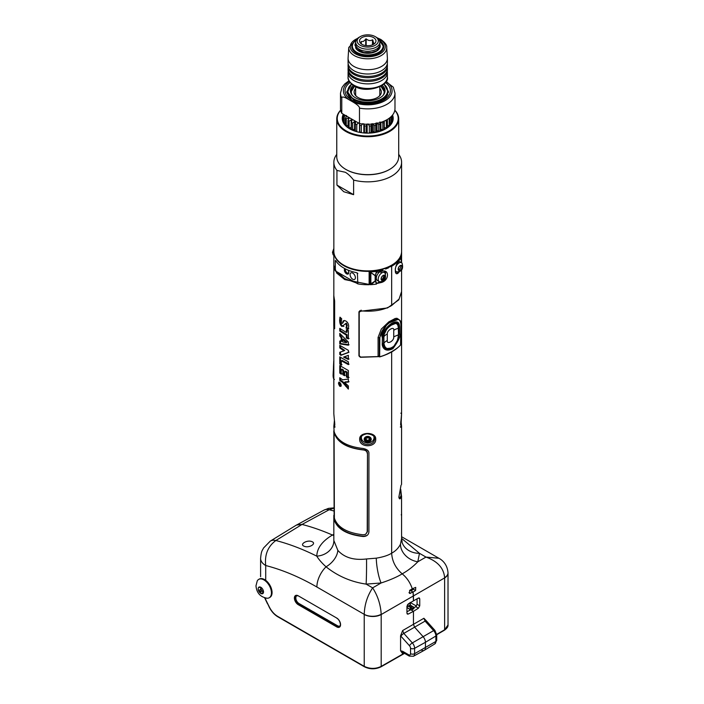 <?xml version="1.0" encoding="UTF-8"?>
<svg xmlns="http://www.w3.org/2000/svg" width="704" height="704" viewBox="0 0 704 704"><rect width="100%" height="100%" fill="white"/><g stroke="black" fill="none" stroke-linecap="round" stroke-linejoin="round"><path stroke-width="1.06" d="M404.272 653.206L381.19 666.398C375.619 669.064 369.97 669.046 364.232 666.354L364.232 614.346C364.54 604.666 367.338 595.839 372.636 587.866L366.124 584.109L381.102 582.982C389.831 580.122 396.862 577.078 402.204 573.857C406.868 577.676 410.23 582.666 412.28 588.808L409.658 590.357L409.534 593.428L413.09 592.064L413.459 600.864L408.302 603.891L406.947 606.223L406.947 613.219L407.352 614.108L408.302 614.046L413.459 611.327L413.459 624.386L414.647 627.22L423.06 636.618A5.808 3.353 60 0 1 425.436 642.286L425.436 647.662A5.808 3.353 60 0 1 424.195 650.346L413.424 656.26A5.544 3.203 -120 0 0 414.603 653.699L414.603 648.322L425.436 642.286A5.808 3.353 -120 0 0 423.06 636.618L414.647 627.22L413.459 624.386L413.459 611.327L418.431 608.194L415.756 606.646L413.274 608.177L413.274 609.004M265.707 580.325L265.707 565.523C264.51 554.743 267.898 546.401 275.854 540.514L302.034 524.436A290.33 167.622 60 0 1 332.455 535.04C322.238 541.112 317.02 548.143 316.791 556.151C318.771 559.46 321.86 563.015 326.049 566.808C337.762 576.136 351.12 581.909 366.124 584.109A18.146 0.642 90.6 0 0 366.529 558.958L376.279 558.166C383.161 557.022 388.282 555.359 391.653 553.186C392.137 561.255 395.648 568.146 402.204 573.857C407.942 570.627 413.142 566.606 417.806 561.792L419.47 553.318L401.579 538.366M404.554 653.365L380.996 666.838A0.968 0.546 -119.1 0 0 381.19 666.398L381.19 614.266C380.618 604.586 377.775 595.786 372.636 587.866L381.102 582.982A18.146 3.59 80.7 0 1 376.279 558.166M403.242 652.353L403.269 652.626A2.904 1.672 -60 0 1 402.662 651.297L400.576 650.751L402.626 653.682L403.031 652.502M400.576 650.751L400.576 635.791L402.626 630.564L403.814 633.398A2.904 0.81 -41.9 0 0 400.928 636.205L400.576 635.791M260.603 576.682L260.603 558.413A17.424 10.058 0 0 0 265.707 565.523A270.318 156.068 -120 0 1 316.888 587.013L364.232 614.346A12.1 6.864 -0.8 0 0 381.19 614.266M260.603 558.413C261.351 550.053 262.398 550.774 263.463 548.09L270.23 541.147L296.49 525.034L302.034 524.436L297 524.762M380.996 666.838C375.434 669.451 369.917 669.442 364.434 666.794A0.968 0.554 -60 0 1 364.232 666.354L277.605 616.334C274.34 614.372 271.63 611.354 269.482 607.27L264.845 597.916M337.744 625.874L336.917 626.384L337.471 625.724L327.483 619.951M335.614 624.65L335.614 625.636M302.421 606.47L303.274 605.977M306.363 607.763L305.545 608.265L306.099 607.605M316.624 613.686L315.806 614.196L316.43 613.571M321.578 617.531L322.432 617.038M325.521 618.825L324.702 619.335M333.793 624.58L334.646 624.087M324.694 619.326L325.257 618.666M323.4 617.602L323.4 618.578M304.242 606.531L304.242 607.517M295.038 599.042L296.076 599.641L295.038 599.051M314.415 612.41L313.623 611.855M298.232 595.83A5.042 2.913 -120 0 0 296.014 595.707A5.042 2.913 -120 0 0 295.205 599.738A5.042 2.913 -120 0 0 298.505 604.208L336.996 626.428A5.042 2.913 -120 0 0 339.548 626.666A5.042 2.913 -120 0 0 340.56 624.448M339.548 626.666C340.921 627.343 341.062 620.77 336.811 618.209L336.732 618.033A5.43 3.133 60 0 1 340.569 624.686A5.43 3.133 60 0 1 336.732 626.903L298.232 604.674A5.43 3.133 60 0 1 294.395 598.03A5.43 3.133 60 0 1 298.232 595.813L336.996 618.2M333.828 534.31L332.455 535.04L333.828 535.559L332.455 535.04A290.33 167.622 -120 0 0 302.034 524.436A290.33 167.622 60 0 1 332.455 535.04C322.238 541.112 317.02 548.143 316.791 556.151A289.67 167.244 -120 0 0 275.854 540.514L302.034 524.436L329.19 509.722A17.424 10.014 -118.5 0 0 328.108 509.494L327.879 508.543M333.846 540.478L337.823 550.334C344.309 557.612 353.883 560.49 366.529 558.958M334.198 328.451L334.638 328.662L334.638 301.145L333.828 295.724L333.828 265.232L336.688 273.064L344.775 279.602L370.524 284.706L370.524 284.064L371.061 284.654A33.871 19.554 0 0 0 376.464 284.082L376.666 283.527L381.638 282.418C389.435 280.113 389.435 268.638 381.638 271.366L376.666 272.325L376.464 271.322L375.329 275.616L370.154 272.008L370.506 271.154L371.061 271.894A33.871 19.554 0 0 0 376.464 271.322L391.653 266.262L391.653 305.518C383.583 310.306 373.146 312.057 360.351 310.781L358.934 311.766L358.934 355.898L360.351 357.289L378.998 356.629M333.828 265.214L333.846 264.616M386.32 354.534L391.653 352.026L391.653 553.186L391.653 352.026L394.777 349.95M334.145 431.754C333.828 429.994 333.731 430.461 333.854 433.154L334.145 519.781C337.33 529.1 346.993 534.679 363.132 536.518C366.634 536.439 368.562 534.917 368.922 531.942L368.922 453.402C369.063 450.956 367.136 449.319 363.132 448.492C346.993 446.653 337.33 441.074 334.145 431.754L333.828 426.518L334.453 420.2M375.716 439.146C376.367 447.911 359.049 447.938 359.691 439.146C359.049 431.578 376.35 431.561 375.716 439.146A0.968 0.554 180 0 1 374.519 438.618C375.065 446.354 360.351 446.371 360.888 438.618L360.888 438.478C360.756 436.198 362.798 434.632 367.03 433.761C372.284 434.43 374.783 436.005 374.519 438.478L374.519 438.618M334.796 424.776A0.968 0.554 180 0 1 334.77 424.626L333.828 413.776L334.796 424.776L333.828 426.518L334.444 420.147M346.544 325.67L345.99 328.011L348.093 329.199C350.882 321.517 342.346 318.234 342.866 322.485C341.343 324.377 340.956 323.136 341.686 318.762L339.979 317.17L339.645 320.144C339.671 323.277 340.454 325.398 342.012 326.506L345.699 323.567L346.544 325.67M346.359 338.026L348.366 338.897L348.366 330.484L346.359 329.613L346.359 332.482L339.777 328.354L339.777 331.047L346.359 335.166L346.359 338.026M348.366 345.189L348.366 342.074L339.777 333.414L339.777 336.037L341.229 337.85L341.229 341.563L339.777 341.088L339.777 343.913L348.366 345.189M340.868 355.318L348.366 352.546L348.366 350.337L339.777 345.347L339.777 347.934L343.983 350.83L339.777 352.255L339.777 354.446L340.868 355.318L341.554 354.904L340.481 354.042L340.481 352.026M348.366 359.445L348.366 355.326L343.587 357.122L348.366 359.445M341.299 360.791L348.366 364.602L348.366 361.838L339.777 356.849L339.777 363.968L341.299 365.156L341.299 360.791M346.421 377.062L348.366 377.907L348.366 370.542L339.777 365.552L339.777 373.067L341.246 374.22L341.246 369.45L342.857 370.533L342.857 374.73L344.608 375.734L344.608 371.545L346.421 372.451L346.421 377.062M344.573 382.298L348.366 382.114L348.366 379.025L342.637 379.817L339.777 377.731L339.777 380.415L342.637 382.51L348.366 389.083L348.366 385.986L344.573 382.298M339.786 386.302C341.642 386.443 341.642 385.123 339.786 382.342C338.087 382.131 338.087 383.46 339.786 386.302M387.878 353.839L387.165 354.2M388.573 267.828L385.581 269.042M385.581 271.471L385.51 273.882M384.428 277.086L381.806 280.148L384.49 275.502M369.116 282.278L370.137 282.242M345.567 386.126L345.567 384.921M345.567 372.046L345.567 371.281M348.172 377.124L348.172 377.828M348.172 387.772L348.172 388.89M371.061 284.654L375.329 281.046L376.464 284.082M370.154 272.07L375.17 275.739L375.17 280.966L370.524 284.064M370.524 284.706L370.357 284.011M337.163 271.955L344.573 278.546L355.995 282.823M369.116 284.055L370.137 284.02M376.666 271.779L375.329 275.616M379.544 270.75L382.782 269.94M384.331 271.137L384.806 272.826M379.667 281.758L376.666 283.527L375.681 280.843L375.681 275.616M371.061 271.894L370.938 272.474M370.506 271.154L370.154 272.017M360.967 437.809A6.776 5.535 180 0 0 363.519 441.593M371.888 441.593A6.776 5.535 180 0 0 374.44 437.809M411.866 589.054L412.667 589.512L410.617 590.638L413.09 592.064L410.995 590.858L413.53 589.266L415.606 590.454L413.09 592.064L413.459 595.91L444.62 577.914L444.62 629.781L436.682 634.401M406.947 611.785L410.731 609.752L413.459 611.327L411.426 610.148L413.97 608.582L413.274 608.177M339.777 354.446L340.481 354.042M343.834 350.742L344.705 350.442L340.481 347.521L340.481 345.919M349.052 352.132L341.554 354.904M344.309 356.726L349.052 359.022M341.924 373.798L340.481 372.662L340.481 366.124M345.277 375.32L343.552 374.326L343.552 370.128L341.924 369.028L341.924 369.926M349.052 377.485L347.125 376.658L347.125 372.046L345.277 371.131L345.277 371.897M366.872 535.568L363.484 536.254C347.301 534.477 337.665 528.915 334.585 519.57L334.4 518.25M365.719 534.283L367.47 531.678L367.47 453.13C367.286 451.211 365.93 450.102 363.405 449.812C347.292 448.017 337.691 442.473 334.594 433.171L334.382 433.303C337.533 442.57 347.142 448.114 363.194 449.935L363.405 449.812M334.356 432.37L334.382 433.303C334.127 432.01 334.022 432.282 334.074 434.13L334.382 518.17C337.533 527.437 347.142 532.981 363.194 534.802L365.605 534.345L367.224 531.819L367.47 453.13M367.224 453.27C367.03 451.343 365.684 450.234 363.194 449.935M342.593 323.277L344.291 320.461M343.886 326.462L342.698 326.102C341.158 324.993 340.375 322.872 340.349 319.748L340.498 317.68M348.779 328.777L346.694 327.615L347.248 325.283L346.386 323.154L345.62 323.541M346.359 331.769L347.054 332.103L347.054 329.938M349.052 338.483L347.054 337.621L347.054 334.761L340.481 330.634L340.481 328.926M340.481 340.701L341.924 341.185L341.924 337.454L340.481 335.641L340.481 334.347M349.052 344.766L340.481 343.499L340.481 341.334M345.523 342.074L346.993 342.311L343.429 339.073L343.429 340.164M341.977 364.734L340.481 363.563L340.481 357.421M349.052 364.179L341.977 360.369L341.977 361.258M348.366 387.974L343.332 382.105L340.481 380.01L340.481 378.303M349.052 381.7L345.233 381.885L345.602 382.281M340.956 386.39L340.102 386.065M338.844 382.835L339.064 382.017M340.71 385.924L341.229 385.334M339.803 382.351L339.24 382.518M339.117 382.941L339.742 384.534L339.09 384.648L340.604 385.282L340.604 384.19L339.09 383.196M340.419 383.574L340.894 383.944M339.442 384.129L340.094 384.34M339.442 384.446L340.155 384.666M340.947 384.085L340.815 385.378M340.78 384.41L340.287 383.733M303.697 606.918L304.242 607.235M322.854 618.27L322.854 617.584L322.265 617.927M303.697 607.2L303.697 606.522L303.107 606.866M335.078 625.319L335.078 624.633L334.479 624.976M309.848 610.271L308.519 609.506A0.968 0.554 60 0 1 309.848 610.271M327.809 620.638L326.489 619.872A0.968 0.554 60 0 1 327.809 620.638M295.425 598.576A5.034 2.904 60 0 1 295.425 597.08A0.968 0.554 60 0 1 295.425 598.576M342.751 342.003L342.751 339.495L346.262 342.69L342.751 342.003M339.786 382.765C341.238 384.965 341.238 385.994 339.786 385.871C338.43 383.645 338.43 382.606 339.786 382.765M340.428 384.331L340.331 385.326L339.944 383.944L340.428 384.331M390.984 266.631L390.711 265.707M392.41 264.722L392.85 265.531M397.197 264.528L397.126 263.868M397.188 273.636L397.188 271.982M412.5 588.685L413.53 589.266M414.366 607.508L410.274 605.141M410.133 602.43L410.476 604.859L406.947 606.76M410.467 602.615L416.407 606.047M413.371 607.772L412.262 608.406L410.67 606.786L410.335 607.376L412.236 606.276M333.854 507.892L328.654 508.341L323.946 510.136A17.424 10.014 -118.5 0 1 329.19 509.722L333.854 508.191L329.19 509.722A289.67 167.244 60 0 1 333.854 510.99M401.579 515.302L401.579 539.475A18.146 14.934 -3.5 0 0 419.47 553.318L425.982 557.075L438.918 558.272L401.579 536.712M415.606 590.454L415.73 587.382L412.28 588.808C410.23 582.657 406.868 577.676 402.204 573.857C395.657 568.146 392.137 561.255 391.653 553.186C395.525 551.109 398.464 548.117 400.47 544.201A18.146 14.494 24.9 0 0 417.806 561.792L425.982 557.075C437.58 561.264 443.793 568.119 444.62 577.641L444.62 577.914A12.1 6.987 180 0 0 448.017 573.065L448.017 624.958L444.62 629.781A0.968 0.572 -120.2 0 1 444.409 630.221L436.7 634.718M426.36 620.84L434.887 630.353A2.904 0.81 138.1 0 0 433.629 630.617L425.102 621.104A2.904 0.81 -41.9 0 1 426.36 620.84L423.914 618.27L425.102 621.104L403.814 633.398L412.342 642.91L433.629 630.617A5.544 3.203 60 0 1 435.89 636.029L435.89 641.414A5.544 3.203 60 0 1 434.773 643.931L424.266 650.302A5.808 3.353 -120 0 0 425.436 647.662L425.436 642.286L435.89 636.029A2.904 1.672 180 0 0 436.709 634.867L436.709 640.253A2.904 1.672 180 0 1 435.89 641.414L414.603 653.699A2.904 1.672 0 0 1 410.538 653.682L410.538 648.296A2.64 1.522 -120 0 0 409.455 645.718L400.928 636.205M418.431 608.194L419.742 605.836L419.742 598.84L419.346 597.951L418.431 598.039L413.459 600.864L413.459 595.91L381.19 614.539A12.1 6.987 -0 0 1 364.232 614.451M448.008 572.924A12.1 6.987 180 0 1 448.017 573.065L448.008 572.783A12.1 6.864 179.2 0 1 444.62 577.641M323.946 510.136L296.094 525.298M409.666 609.523L409.323 608.916M411.004 607.2L410.423 607.543L411.866 608.81L413.274 608.221M421.326 650.038A5.808 3.353 -120 0 0 424.266 650.302M411.866 609.875L412.262 608.406L412.359 609.576M400.47 544.201L401.553 538.736M401.544 254.874L401.518 260.498A0.722 0.528 160.9 0 1 401.342 260.806L400.365 258.095L398.578 261.58C394.214 265.883 394.214 277.35 398.578 272.642L399.37 271.568M400.365 258.095L400.426 257.488A33.871 19.554 0 0 0 401.412 254.373L401.535 254.804A0.722 0.519 164.4 0 0 401.518 254.681L401.262 254.065M401.579 291.526L399.089 299.05L391.653 305.518L391.653 266.262C395.877 263.824 398.798 260.902 400.426 257.488L401.518 260.498M400.893 342.109L401.57 338.008M400.602 489.87L401.034 495.73L401.553 495.862L401.553 513.102C401.676 515.794 401.579 516.261 401.262 514.501M401.553 495.862C400.347 499.382 399.45 499.814 398.86 497.156L401.034 485.214L398.904 497.042C399.168 498.3 399.423 498.67 399.687 498.124L401.034 495.73M400.954 420.2L401.579 426.518L401.553 484.51M400.963 420.147L401.579 426.518L400.611 424.776L401.579 413.776L400.814 413.151M400.303 256.67L400.303 257.734M401.342 260.806L401.342 262.601M398.033 260.066L399.502 259.169M396.722 271.902L395.393 272.325M393.193 265.302L394.143 263.569M398.57 262.759L397.734 262.821M401.095 494.754L401.078 495.352M400.734 489.333L401.333 494.815L400.734 489.324M401.333 495.651L401.333 494.833M415.756 606.646L417.076 604.296L417.076 598.814M311.89 541.622C307.217 539.51 298.989 544.438 304.19 546.234C308.854 548.442 317.099 543.514 311.89 541.622M267.3 598.25A10.586 6.107 -120 0 0 269.254 597.749A10.586 6.107 -120 0 0 271.445 592.909A10.586 6.107 -120 0 0 266.825 582.252A10.586 6.107 -120 0 0 258.667 579.418A10.586 6.107 -120 0 0 257.259 580.862L255.983 585.798C256.643 592.997 260.41 597.15 267.3 598.25M258.667 579.418L259.292 579.058A10.586 6.107 60 0 1 267.45 581.891A10.586 6.107 60 0 1 272.07 592.548A10.586 6.107 60 0 1 269.878 597.388L269.254 597.749M259.151 591.026A10.586 6.107 60 0 1 258.174 588.993M263.155 593.261A3.775 2.182 60 0 1 260.841 593.463L262.442 592.83L263.155 593.261A3.775 2.182 -120 0 0 263.507 591.923A3.775 2.182 -120 0 0 263.155 590.181A3.775 2.182 60 0 0 260.841 587.303L258.526 587.506A3.775 2.182 -120 0 0 258.174 588.843A3.775 2.182 -120 0 0 258.526 590.594L260.304 591.598L260.841 593.463A3.775 2.182 60 0 1 258.526 590.594M260.489 587.303A6.046 3.494 -120 0 0 263.481 592.363M258.526 587.506A3.775 2.182 60 0 1 260.841 587.303M259.987 589.89A1.206 0.695 60 0 1 260.841 589.398A1.206 0.695 60 0 1 261.694 590.876A1.206 0.695 60 0 1 260.841 591.369A1.206 0.695 60 0 1 259.987 589.89M369.116 280.148A25.96 14.986 0 0 0 370.137 280.104M375.17 279.541A25.96 14.986 0 0 0 375.681 279.444M366.696 437.932L368.711 437.932M393.642 264.396A25.96 14.986 0 0 0 393.589 263.956M356.286 272.606L357.826 273.486L356.286 272.606A33.871 19.554 0 0 1 335.834 260.797L335.324 260.498L335.834 260.797L335.324 260.498L335.324 270.89A33.871 19.554 180 0 1 333.846 265.179L333.846 251.821A33.871 19.554 0 0 0 369.125 271.366L369.116 284.715A33.871 19.554 180 0 1 357.826 283.879L357.386 272.994M333.881 252.138L333.881 252.63M357.826 283.879L335.324 270.89M352.73 279.224A3.749 2.165 -120 0 0 354.605 279.409A3.749 2.165 -120 0 0 355.186 276.408A3.749 2.165 -120 0 0 352.73 273.099A3.749 2.165 -120 0 0 350.856 272.914A3.749 2.165 -120 0 0 350.284 275.915A3.749 2.165 -120 0 0 352.73 279.224M344.872 268.629A3.142 1.813 -120 0 0 344.353 269.975A3.142 1.813 -120 0 0 346.579 273.83A3.142 1.813 -120 0 0 348.797 272.545L348.797 272.545A3.142 1.813 -120 0 0 347.978 270.09M345.726 269.069A2.367 1.373 -120 0 0 345.444 269.975A2.367 1.373 -120 0 0 346.993 272.8A2.367 1.373 -120 0 0 348.779 272.202M395.806 266.86A5.201 3.001 -60 0 1 398.957 262.988A5.201 3.001 -60 0 1 401.562 262.733L401.562 252.639A33.871 19.554 0 0 0 401.597 251.83A33.871 19.554 0 0 0 401.588 251.583M400.11 258.113L400.11 257.048M399.01 258.826L399.529 259.134M375.681 277.121A11.493 6.635 180 0 1 375.17 277.385M370.137 278.819A11.493 6.635 180 0 1 369.116 278.916M378.479 270.002A11.493 6.635 180 0 1 378.928 270.882M400.84 344.318L400.84 344.564C398.49 348.278 386.452 355.247 379.861 356.673L379.306 356.646M379.641 356.831L379.861 338.087C380.97 324.122 403.33 311.212 400.84 325.978L400.576 344.854M382.254 337.33C380.855 335.333 383.777 330.792 391.037 323.708C400.154 318.534 399.326 326.005 399.52 327.36L399.52 333.766C400.875 335.729 398.675 340.692 392.929 348.647C383.302 353.531 381.867 344.749 382.254 343.728L382.36 336.89M398.57 336.442L398.772 327.422L396.871 322.397C390.72 320.558 381.665 332.534 382.501 337.084L382.254 343.728M382.369 343.675L385.22 348.867L392.955 347.758L397.813 339.821M398.006 323.585L398.015 324.482M378.083 355.969L379.306 356.629L379.306 338.043L387.394 323.55L398.508 319.255L396.73 318.173M389.708 349.087L389.048 349.606M394.231 346.526L395.023 345.286M398.614 328.161C398.693 323.778 396.519 322.458 392.093 324.192C387.737 325.908 383.073 333.916 383.601 336.829L382.994 336.794L388.08 326.418L396.704 323.013C398.059 323.717 398.719 325.38 398.702 328.002L398.614 334.365M391.794 348.066L385.739 348.621L382.994 343.314L383.601 343.341L383.601 336.829M383.601 343.341C383.9 347.943 386.575 349.554 391.618 348.163C396.088 346.518 398.922 337.462 398.614 334.682M398.526 328.24C398.402 324.139 396.827 322.573 393.782 323.541C387.235 327.219 383.891 331.628 383.742 336.767L383.742 343.288C384.71 349.36 388.001 350.478 393.615 346.632C396.722 343.508 398.358 339.548 398.526 334.761L398.306 328.346C398.2 324.342 396.66 322.802 393.686 323.734C387.306 327.325 384.05 331.628 383.918 336.644L383.742 336.767M393.738 330.29L393.738 336.802C394.275 341.273 386.452 344.863 387.288 340.525L387.288 334.013C386.769 330.361 394.504 325.794 393.738 330.29A12.1 6.987 180 0 1 398.306 328.346L398.526 334.761M383.742 343.288L383.918 343.165C384.85 349.096 388.054 350.187 393.527 346.447C396.554 343.385 398.147 339.53 398.306 334.858L393.738 336.802M387.288 340.525A12.1 6.987 0 0 0 383.918 343.165L383.918 336.644A12.1 6.978 0 0 1 387.288 334.013M388.309 349.254L386.144 349.316M396.792 322.362L397.514 323.717M383.354 346.94L385.273 348.33M396.185 322.766L395.041 322.133M333.828 369.75L333.828 368.315M333.335 370.498L333.828 378.805M333.881 361.196L333.854 360.703L333.881 361.196M333.45 370.806L333.414 370.313M333.564 367.11L333.802 361.046M361.126 310.121L360.633 311.23L387.482 307.965L398.781 299.869L401.579 291.931M360.633 311.23L359.225 312.224L359.797 310.719M399.212 319.818L395.428 318.358L388.784 321.886L381.33 329.05L378.083 337.418L378.083 356.585L360.633 357.086L359.225 355.705L359.225 312.224M401.579 292.098L401.57 337.964L400.893 341.88M333.828 295.011A33.871 19.554 0 0 0 333.775 296.138A33.871 19.554 0 0 0 334.286 299.508L334.638 301.286M334.523 301.154L334.523 299.878M308.854 609.198L299.006 603.513A4.55 2.622 60 0 1 295.812 598.391M295.794 597.678A4.55 2.622 60 0 1 297.563 595.646M340.375 625.346A4.55 2.622 60 0 1 337.498 625.742M326.814 619.573L309.514 609.585M399.678 261.642L401.562 262.733A5.201 3.001 -60 0 1 402.054 263.155C403.234 267.546 402.442 270.292 399.678 271.401L396.977 271.955A5.201 3.001 -60 0 1 395.34 268.594M398.957 262.988L397.98 262.425M402.09 266.851A2.684 1.549 120 0 0 400.189 265.751A2.684 1.549 120 0 0 398.288 269.042A2.684 1.549 120 0 0 400.189 270.142A2.684 1.549 120 0 0 402.09 266.851M400.814 265.514A2.684 1.549 -60 0 1 400.849 265.619L400.849 266.807A2.684 1.549 -60 0 1 400.374 268.013L399.485 269.122A2.684 1.549 -60 0 1 398.543 269.667L398.438 269.174M398.675 270.142L399.546 270.248A2.684 1.549 -60 0 1 398.763 270.222M398.385 268.312L398.314 269.368M381.885 272.844A5.201 3.001 -60 0 1 384.982 273.011C386.153 277.402 385.37 280.148 382.606 281.257L379.905 281.811A5.201 3.001 120 0 1 379.28 281.6L377.406 280.509A5.201 3.001 -60 0 1 376.605 276.338A5.201 3.001 -60 0 1 380.002 271.762L381.885 272.844A5.201 3.001 120 0 0 378.488 277.429A5.201 3.001 120 0 0 379.28 281.6M385.018 276.707A2.684 1.549 120 0 0 383.117 275.607A2.684 1.549 120 0 0 381.216 278.898A2.684 1.549 120 0 0 383.117 279.998A2.684 1.549 120 0 0 385.018 276.707M383.742 275.37A2.684 1.549 -60 0 1 383.768 275.475L383.768 276.663A2.684 1.549 -60 0 1 383.302 277.869L382.413 278.978A2.684 1.549 -60 0 1 381.471 279.523L381.216 278.978M384.771 277.244L384.771 276.056A2.684 1.549 -60 0 1 384.842 276.61A2.684 1.549 -60 0 1 384.771 277.244M384.305 278.45A2.684 1.549 -60 0 1 383.416 279.558L384.305 278.45M382.483 276.1L381.797 276.98M333.846 249.392A5.201 3.001 120 0 0 333.353 254.98A5.201 3.001 120 0 0 333.846 255.402L333.846 255.402M334.558 421.177L334.761 424.142M373.842 436.374A6.336 5.174 0 0 1 373.05 440.44C372.319 441.769 370.542 442.614 367.708 442.992C364.874 442.622 363.097 441.769 362.358 440.44A6.336 5.174 0 0 1 361.566 436.383M367.708 436.401A3.529 2.886 180 0 0 364.17 439.287A3.529 2.886 180 0 0 367.708 442.165A3.529 2.886 0 0 0 371.237 439.287A3.529 2.886 0 0 0 367.708 436.401M370.304 439.287A2.596 2.121 0 0 1 367.708 441.408A2.596 2.121 0 0 1 365.103 439.287A2.596 2.121 0 0 1 367.708 437.166A2.596 2.121 0 0 1 370.304 439.287M366.256 438.9L365.605 440.211L366.978 439.93L367.708 441.197L368.43 439.93L369.802 440.211L369.16 438.9L369.802 438.24L367.708 437.246L365.605 438.24L366.256 438.9M400.849 421.177L400.646 424.142M398.702 154.37A33.871 19.554 180 0 1 401.597 162.29A33.871 19.554 180 0 1 353.61 180.066C350.592 176.264 347.811 173.659 345.277 172.26L336.943 170.438A33.871 19.554 180 0 1 333.854 162.29A33.871 19.554 180 0 1 336.758 154.37M391.459 265.285A33.264 19.202 180 0 1 391.248 265.408A33.264 19.202 180 0 1 344.194 265.408A33.264 19.202 180 0 1 344.194 265.399L343.763 265.153A33.871 19.554 180 0 1 343.763 265.153A33.871 19.554 180 0 1 333.846 251.328L333.854 162.29M343.772 191.734L336.934 185.064L353.61 194.682L343.772 191.734M336.943 170.438L336.934 185.064M343.772 265.162A33.871 19.554 0 0 0 391.679 265.162A33.871 19.554 0 0 0 401.597 251.337L401.597 162.29M353.61 180.066L353.61 194.682M383.882 84.128A19.835 11.449 180 0 1 380.556 99.519A19.835 11.449 180 0 1 353.707 98.877A19.835 11.449 180 0 1 351.586 84.128M382.272 85.369A17.301 9.988 0 0 1 383.53 94.855A17.301 9.988 0 0 1 355.502 97.838A17.301 9.988 180 0 1 351.938 94.855A17.301 9.988 180 0 1 353.197 85.369M351.56 84.102L347.547 91.96L353.329 99.528L367.365 103.171L381.594 100.294L388.485 92.435L383.979 84.049M348.102 94.054L353.954 100.179L364.637 103.338L376.394 102.494L385.123 97.979M381.718 86.909L382.466 87.296M351.56 99.968L346.658 92.022L351.516 84.066M346.658 92.11L350.152 99.062M354.306 86.055A16.632 9.601 0 0 0 352.264 95.242M383.205 95.251A16.632 9.601 0 0 0 381.172 86.055M346.421 115.509L344.247 116.318A24.807 14.326 180 0 1 343.763 115.394L344.335 114.805M358.468 122.822L356.778 124.555A24.807 14.326 0 0 1 355.309 124.098L355.529 121.915A22.836 13.182 180 0 1 354.57 121.546L352.642 123.077A24.807 14.326 0 0 1 351.358 122.461L351.991 120.331A22.836 13.182 180 0 1 351.586 120.094A22.836 13.182 180 0 1 351.182 119.856L349.096 121.158A24.807 14.326 180 0 1 348.04 120.41L349.07 118.369A22.836 13.182 180 0 1 348.427 117.823L346.254 118.879A24.807 14.326 180 0 1 345.47 118.026L346.861 116.125M349.096 121.158L349.096 127.89A24.807 14.326 180 0 1 348.031 127.142L348.04 120.41M346.254 118.879L346.254 125.611A24.807 14.326 180 0 1 345.47 124.758L345.47 118.026M344.247 116.318L344.247 123.05A24.807 14.326 180 0 1 343.763 122.126L343.763 115.394M343.138 114.11L343.138 120.314A24.807 14.326 180 0 1 342.971 119.363L342.971 120.745M342.971 117.515L342.98 119.39A24.807 14.326 0 0 0 342.971 119.39M389.814 117.77L389.998 118.026A24.807 14.326 0 0 1 389.206 118.879L388.678 118.615M362.718 123.64L361.328 125.541A24.807 14.326 0 0 1 359.735 125.259L359.524 123.077M367.154 123.957L366.133 125.998A24.807 14.326 0 0 1 364.47 125.902L363.845 123.763M369.336 125.998A24.807 14.326 0 0 0 370.99 125.902L370.99 132.634A24.807 14.326 180 0 1 369.336 132.73L369.336 125.998L368.306 123.957M371.624 123.763L370.99 125.902M375.936 123.077L375.725 125.259A24.807 14.326 0 0 1 374.132 125.541L372.75 123.64M379.94 121.915L380.16 124.106A24.807 14.326 0 0 1 378.69 124.555L377.001 122.822M383.759 121.282L384.111 122.47A24.807 14.326 0 0 1 382.818 123.077L381.594 122.1M387.042 119.654L387.429 120.41A24.807 14.326 0 0 1 386.373 121.158L385.378 120.542M384.111 122.47L384.111 129.202A24.807 14.326 180 0 1 382.818 129.809L381.181 129.298L381.181 130.918M382.818 123.077L382.818 129.809M380.16 124.106L380.16 130.838A24.807 14.326 180 0 1 378.69 131.287L377.256 130.61L377.256 132.07M378.69 124.555L378.69 131.287M375.725 125.259L375.725 132A24.807 14.326 180 0 1 374.132 132.273L372.953 131.446L372.953 132.827M374.132 125.541L374.132 132.273M366.133 125.998L366.133 132.73A24.807 14.326 180 0 1 364.47 132.634L363.933 131.604L363.933 132.977M364.47 125.902L364.47 132.634M361.328 125.541L361.328 132.273A24.807 14.326 180 0 1 359.735 131.991L359.559 130.926L359.559 132.361M359.735 125.259L359.735 131.991M356.778 124.555L356.778 131.287A24.807 14.326 180 0 1 355.309 130.838L355.309 124.098M352.642 123.077L352.642 129.809A24.807 14.326 180 0 1 351.358 129.193L351.358 122.461M392.489 115.122L392.489 119.363A24.807 14.326 180 0 1 392.33 120.322L391.706 120.428M392.33 115.324L392.33 120.322M391.706 116.037L391.706 122.135A24.807 14.326 180 0 1 391.222 123.05L389.998 123.121L390.016 124.995M391.222 116.53L391.222 123.05M386.373 121.158L386.373 127.89L384.595 127.574L384.595 129.457M387.429 120.41L387.429 127.151A24.807 14.326 180 0 1 386.373 127.89M389.998 118.026L389.998 124.758A24.807 14.326 180 0 1 389.206 125.611L387.429 125.506M389.206 118.879L389.206 125.611M383.469 129.51L383.469 129.994M383.566 129.95L383.566 129.466M384.287 129.606L384.287 121.053M380.899 131.023L380.899 122.329M375.936 123.552L375.936 132.352M375.91 132.361L375.91 130.926L375.725 132M377.001 132.132L377.001 123.35M371.624 124.124L371.624 132.968M371.527 132.977L371.527 131.604L370.99 132.634M372.75 132.845L372.75 124.018M367.154 124.282L367.154 133.135M367.004 133.135L367.004 131.78L366.133 132.73M363.845 132.968L363.845 124.124M359.524 132.352L359.524 123.552M354.57 121.546L354.57 131.023M354.279 130.918L354.279 129.298L352.642 129.809M355.494 130.891L355.494 131.331M351.182 119.856L351.182 129.606M350.874 129.448L350.874 127.574L349.096 127.89M351.903 129.466L351.903 129.95M351.991 129.994L351.991 129.51M348.427 117.823L348.427 119.636M348.427 127.433L348.427 127.987M347.644 127.406L348.102 127.195M348.031 125.506L346.254 125.611M348.911 127.767L348.779 128.225M349.07 128.418L349.07 127.873M346.421 116.002L346.421 116.723M346.421 125.602L346.421 126.35M345.136 124.978L345.69 125.013M345.47 123.121L344.247 123.05M345.224 123.103L345.224 124.986M343.763 120.428L343.138 120.314M343.763 120.991L343.094 121.202M392.489 119.39L392.489 119.39A24.807 14.326 0 0 0 392.489 119.381L392.489 121.871M391.398 123.869L390.262 123.103M391.618 122.32L392.33 122.241M392.33 122.197A24.807 14.326 0 0 0 392.489 121.238M388.608 125.576L388.608 126.861M389.365 126.192L388.81 125.585M389.778 125.013L390.544 124.969M386.399 127.873L386.399 128.436M386.707 128.242L386.549 127.776M387.358 127.204L387.904 127.415M387.033 128.022L387.033 127.433M345.224 123.138L345.453 124.995M348.92 118.659A22.836 13.182 0 0 0 348.427 119.09M348.427 117.858L349.017 118.483M379.826 88.405A13.605 7.85 180 0 1 380.266 95.058A13.605 7.85 180 0 1 358.116 97.548A13.605 7.85 180 0 1 355.203 95.058A13.605 7.85 180 0 1 355.643 88.405M355.643 94.01A12.1 6.987 0 0 0 356.03 95.999M379.438 96.008A12.1 6.987 0 0 0 379.826 94.01M354.587 86.214L351.102 91.749A16.65 9.61 180 0 1 354.64 86.249M383.046 95.427A16.421 9.478 0 0 0 380.802 86.258A16.65 9.61 180 0 1 384.366 91.758L380.882 86.222M375.232 36.634A10.595 6.116 0 0 1 375.232 45.276A10.595 6.116 180 0 1 360.254 45.276A10.595 6.116 180 0 1 360.246 36.634L359.19 37.242A12.091 6.978 180 0 0 355.652 42.178A12.091 6.978 180 0 0 363.114 48.629A12.091 6.978 180 0 0 376.288 47.115A12.091 6.978 0 0 0 379.826 42.178A12.091 6.978 0 0 0 376.288 37.242L375.232 36.634A10.595 6.116 0 0 0 360.246 36.634M361.926 37.594A8.228 4.752 0 0 0 360.228 42.891A8.228 4.752 0 0 0 373.551 44.317A8.228 4.752 0 0 0 375.25 42.891A8.228 4.752 0 0 0 372.407 37.048A8.228 4.752 0 0 0 361.926 37.594M357.949 50.186A12.091 6.978 0 0 0 376.288 51.031A12.091 6.978 0 0 0 377.529 50.186M379.826 42.178L379.826 44.317A12.091 6.978 180 0 1 376.288 49.254A12.091 6.978 180 0 1 363.114 50.758A12.091 6.978 180 0 1 355.643 44.317L355.652 42.178M379.817 46.385A12.091 6.978 0 0 0 379.826 46.094A12.091 6.978 0 0 0 379.729 45.206M366.177 39.169A12.091 6.978 0 0 0 365.71 39.213M374.51 43.666C373.938 43.991 373.375 42.777 372.821 40.031L372.821 44.686M366.177 45.619L366.177 38.861C368.271 40.718 370.366 41.043 372.478 39.829L372.821 40.031M366.177 38.861L363.405 41.413L361.099 41.589L361.522 44.07M361.099 42.434L361.099 41.589M365.71 38.931L365.71 45.558M387.279 71.306A19.659 11.352 180 0 1 387.394 72.53A19.659 11.352 180 0 1 375.258 83.01A19.659 11.352 180 0 1 353.839 80.546A19.659 11.352 180 0 1 348.075 72.521A19.659 11.352 180 0 1 348.19 71.298M387.279 67.593A19.659 11.352 180 0 1 387.394 68.816L387.394 70.083A19.659 11.352 180 0 1 375.258 80.564A19.659 11.352 180 0 1 353.839 78.109A19.659 11.352 180 0 1 348.075 70.083L348.075 68.807A19.659 11.352 180 0 1 348.19 67.584M387.394 68.816A19.659 11.352 180 0 1 375.258 79.297A19.659 11.352 180 0 1 353.839 76.833A19.659 11.352 180 0 1 348.075 68.807M387.279 63.879A19.659 11.352 180 0 1 387.394 65.102L387.394 66.37A19.659 11.352 180 0 1 375.258 76.85A19.659 11.352 180 0 1 353.839 74.395A19.659 11.352 180 0 1 348.075 66.37L348.075 65.094A19.659 11.352 180 0 1 348.19 63.87M387.394 65.102A19.659 11.352 180 0 1 375.258 75.583A19.659 11.352 180 0 1 353.839 73.119A19.659 11.352 180 0 1 348.075 65.094M387.394 62.656A19.659 11.352 180 0 1 375.258 73.137A19.659 11.352 180 0 1 353.839 70.673A19.659 11.352 180 0 1 348.075 62.656L348.075 58.37A19.659 11.352 180 0 1 348.093 57.948L348.77 47.441A18.982 10.956 0 0 0 354.314 55.59A18.982 10.956 0 0 0 375.329 57.886A18.982 10.956 0 0 0 386.707 47.441L387.385 57.948A19.659 11.352 0 0 1 387.394 58.37L387.394 62.656M348.075 58.37A19.659 11.352 180 0 0 353.839 66.396A19.659 11.352 0 0 0 375.258 68.851A19.659 11.352 0 0 0 387.394 58.37M382.122 50.635A19.659 11.352 0 0 0 381.674 50.362M353.355 50.635A19.659 11.352 180 0 1 353.804 50.362M353.338 42.75A15.928 9.196 0 0 0 356.47 53.187A15.928 9.196 0 0 0 376.913 54.208A15.928 9.196 0 0 0 382.14 42.75M355.564 47.59A12.452 7.19 0 0 0 364.214 52.985A12.452 7.19 0 0 0 376.543 51.172A12.452 7.19 0 0 0 379.914 47.599M380.107 46.886A12.452 7.19 0 0 0 379.826 44.387M379.368 40.278A15.62 9.02 180 0 1 383.354 46.288A15.62 9.02 180 0 1 378.778 52.668A15.62 9.02 180 0 1 361.759 54.622A15.62 9.02 180 0 1 352.123 46.288A15.62 9.02 180 0 1 356.11 40.269M365.71 39.151A11.854 6.846 180 0 1 366.177 39.107M379.412 46.138A0.968 0.766 24.9 0 1 380.063 47.282L376.64 50.758L371.615 52.554L363.801 52.545L357.034 49.447L354.913 45.091L355.652 42.469M340.639 110.176A30.967 17.882 0 0 0 336.767 118.826L336.758 156.763A30.967 17.882 0 0 0 345.822 169.4A30.967 17.882 0 0 0 345.831 169.4A30.967 17.882 0 0 0 389.629 169.4A30.967 17.882 0 0 0 398.702 156.763L398.702 118.835A30.967 17.882 0 0 0 394.83 110.176M336.767 118.826A30.967 17.882 0 0 0 345.831 131.472A30.967 17.882 0 0 0 379.579 135.353A30.967 17.882 0 0 0 398.702 118.835M340.666 110.334A30.483 17.6 0 0 0 346.174 130.882A30.483 17.6 0 0 0 385.73 132.642A30.483 17.6 0 0 0 394.803 110.343M342.971 114.998A25.467 14.696 0 0 0 349.721 128.832A25.467 14.696 0 0 0 380.116 131.278A25.467 14.696 0 0 0 392.524 115.078M342.971 116.917A24.983 14.423 0 0 0 349.897 128.929M389.462 169.506A30.483 17.6 180 0 1 389.286 169.602A30.483 17.6 180 0 1 346.174 169.602A30.483 17.6 180 0 1 346.166 169.594L345.822 169.4M359.48 123.543L341.774 113.326A27.245 15.726 180 0 1 340.49 108.557L340.49 93.148A27.245 15.726 180 0 0 341.774 97.909C342.047 96.342 344.37 96.888 348.753 99.572L352.502 101.737C357.254 104.491 359.586 106.621 359.48 108.134L359.48 123.543A27.245 15.726 180 0 0 394.979 108.566L394.979 93.148A27.245 15.726 180 0 1 359.48 108.134M341.774 113.326L341.774 97.909M394.979 93.148L393.29 87.173L386.047 81.602M350.082 82.544A22.695 13.103 0 0 0 351.683 100.038A22.695 13.103 0 0 0 383.786 100.038A22.695 13.103 0 0 0 385.387 82.544M383.187 100.373L388.538 91.071M352.246 100.355L350.715 99.299A21.243 12.267 0 0 0 352.211 100.338M384.472 99.493L387.834 94.547M265.654 599.658L265.707 598.11M316.888 587.013A19.351 11.176 -60 0 1 326.049 566.808A18.146 11.942 141.5 0 0 337.823 550.334M402.626 653.682L403.911 652.995M423.914 618.27L402.626 630.564M402.662 651.297L408.663 654.764A2.64 1.522 -120 0 0 410.538 653.682M333.854 540.646A18.146 15.18 176.4 0 1 316.791 556.151A289.67 167.244 -120 0 0 275.854 540.514A17.424 10.094 58.5 0 0 270.23 541.147M364.434 666.794L277.798 616.774A0.968 0.554 -60 0 1 277.605 616.334M277.798 616.774C274.358 614.706 271.524 611.556 269.306 607.323L267.714 603.821M312.682 612.392L313.535 611.899M314.503 612.462L314.503 613.448M313.368 612.788L313.966 612.445L313.966 613.131M336.732 626.903L336.996 626.428M298.232 604.674L298.505 604.208M298.232 595.813L296.014 595.707M410.538 648.296A2.904 1.672 0 0 0 414.603 648.322A5.544 3.203 -120 0 0 412.342 642.91A2.904 0.81 -41.9 0 0 409.455 645.718M408.663 654.764A2.904 1.672 120 0 0 409.27 656.093L413.424 656.26M370.867 284.117L370.867 272.589M359.691 439.146A0.968 0.554 -0 0 0 360.888 438.618M335.095 426.976L334.462 427.293L334.77 424.644A0.968 0.554 180 0 1 334.796 424.512M410.441 593.437L408.98 592.601M406.947 613.263L408.302 614.046M413.31 607.631L412.667 606.522M411.893 606.074L410.67 606.786L408.998 605.818M407.414 604.789L410.476 603.02M409.138 608.749L406.947 607.482M411.497 607.666L410.986 607.966M412.007 608.159L411.497 608.458M409.728 610.289L409.719 609.761M410.423 609.919L410.335 607.376L408.294 606.197M410.617 609.814L410.617 607.605M418.396 598.057L419.742 598.84M419.742 605.836L417.076 604.296M347.389 267.467L340.63 263.569M399.52 327.36L398.772 327.422M399.52 333.766L398.772 333.819M378.083 337.357L379.861 338.087M333.309 370.594L333.098 375.258L333.828 375.866M333.828 362.349L333.608 367.286M334.426 379.421C333.582 379.139 333.133 377.758 333.098 375.258L333.362 370.656M334.514 328.442L334.523 301.198M333.775 296.138L333.775 325.354A33.871 19.554 0 0 0 333.775 325.362A33.871 19.554 0 0 0 334.286 328.724M400.189 265.619A2.851 1.646 -60 0 1 402.213 266.781A2.851 1.646 -60 0 1 400.189 270.274A2.851 1.646 120 0 1 398.174 269.113A2.851 1.646 120 0 1 400.189 265.619M383.117 275.475A2.851 1.646 -60 0 1 385.132 276.637A2.851 1.646 -60 0 1 383.117 280.13A2.851 1.646 120 0 1 381.102 278.969A2.851 1.646 120 0 1 383.117 275.475M354.666 86.258A16.421 9.478 0 0 0 352.422 95.418M372.478 39.829L372.478 44.836M348.075 72.521L348.075 77.106A19.659 11.352 0 0 0 353.839 85.131A19.659 11.352 0 0 0 375.258 87.595A19.659 11.352 0 0 0 387.394 77.106L387.394 72.53M357.43 38.526A17.486 10.094 0 0 0 355.379 53.821A17.486 10.094 0 0 0 380.098 53.821A17.486 10.094 0 0 0 380.098 39.547A17.486 10.094 0 0 0 378.048 38.535M356.101 40.295A15.374 8.879 0 0 0 357.271 52.598A15.374 8.879 0 0 0 378.611 52.369A15.374 8.879 0 0 0 379.377 40.295M349.386 81.55A24.341 14.054 0 0 0 348.753 99.572M352.502 101.737A24.341 14.054 0 0 0 384.947 100.716A24.341 14.054 0 0 0 386.716 81.99M267.538 603.865L264.66 597.863M302.826 606.707L303.371 606.681M403.269 652.626L409.27 656.093M333.828 540.021L333.828 515.31M333.828 413.776L333.828 326.489M338.184 526.733L338.184 526.143M370.137 284.319L370.137 272.166M334.312 433.03L334.312 432.406M448.008 572.783C447.33 563.666 441.39 559.548 438.918 558.272M448.017 624.958C448.228 626.63 447.031 628.382 444.409 630.221M409.147 608.907L406.947 607.64M409.587 610.368L409.587 609.673M413.248 607.666L412.544 606.452M434.887 630.353L436.709 634.867M436.709 640.253L434.773 643.931M410.37 605.088L406.947 606.927M400.312 426.976L400.946 427.293L401.579 413.776L401.579 338.193M401.579 291.694L401.579 269.658M401.579 539.475L402.151 541.191M348.85 268.066L345.286 266.006M342.725 264.528L339.592 262.715M356.189 269.843L355.714 270.107M401.588 262.75L401.597 251.83M385.22 348.867L382.492 343.49M378.083 356.145L379.412 356.858M400.893 344.441L400.893 325.855C400.928 322.555 400.136 320.355 398.508 319.255M379.782 356.893C388.942 354.086 395.938 350.046 400.77 344.766M385.739 348.621L390.403 348.885C395.182 346.87 397.945 342.082 398.702 334.523M333.388 370.348L333.485 367.224M333.749 360.976L333.467 367.066M334.286 328.768L333.775 325.362M333.353 254.98L332.482 252.366L333.846 248.45M355.643 94.45L355.643 86.759M355.643 52.677L355.643 51.99M379.826 94.45L379.826 86.759M379.826 52.677L379.826 51.999M387.394 77.106C389.796 85.58 366.344 94.248 354.235 86.02C349.738 82.878 347.688 79.904 348.075 77.106M386.707 47.441C387.068 45.223 385.114 42.566 380.855 39.477L377.186 37.822M358.292 37.822L348.77 47.441M383.354 46.288L379.306 40.154M356.743 39.802C353.725 41.598 352.185 43.754 352.123 46.288M348.955 80.766L344.608 84.058L342.047 87.393L340.49 93.148"/></g></svg>
